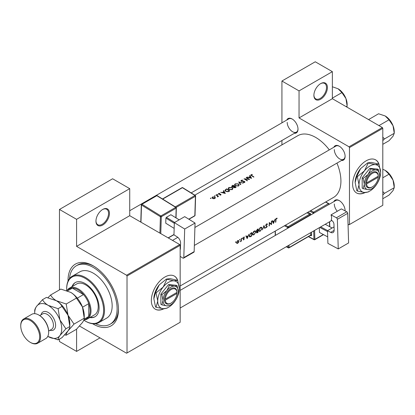 <?xml version="1.0" encoding="UTF-8"?>
<svg xmlns="http://www.w3.org/2000/svg" width="415" height="415" viewBox="0 0 415 415"><rect width="100%" height="100%" fill="white"/><g stroke="black" fill="none" stroke-linecap="round" stroke-linejoin="round"><path stroke-width="0.62" d="M313.901 95.315A9.55 5.514 -60 0 1 320.655 83.617A9.55 5.514 -60 0 1 327.414 87.518A9.55 5.514 -60 0 1 320.655 99.216A9.55 5.514 -60 0 1 313.901 95.315M313.906 95.051A8.917 5.146 120 0 0 315.748 98.879A8.917 5.146 120 0 0 322.621 96.488A8.917 5.146 120 0 0 326.512 87.518A8.917 5.146 120 0 0 324.665 83.436A8.917 5.146 120 0 0 320.427 83.752M95.953 221.148A9.55 5.514 -60 0 1 102.707 209.451A9.55 5.514 -60 0 1 109.461 213.352A9.55 5.514 -60 0 1 102.707 225.049A9.55 5.514 -60 0 1 95.953 221.148M95.958 220.884A8.917 5.146 120 0 0 97.8 224.712A8.917 5.146 120 0 0 104.668 222.321A8.917 5.146 120 0 0 108.559 213.352A8.917 5.146 120 0 0 106.712 209.269A8.917 5.146 120 0 0 102.479 209.585M379.082 164.485A19.106 11.029 120 0 0 375.689 159.884A19.106 11.029 120 0 0 360.967 165.004A19.106 11.029 120 0 0 352.631 184.234A19.106 11.029 120 0 0 356.589 192.975A19.106 11.029 120 0 0 365.19 192.539M378.796 164.055A19.106 11.029 120 0 0 375.601 159.837M177.791 280.696A19.106 11.029 120 0 0 174.404 276.1A19.106 11.029 120 0 0 159.682 281.22A19.106 11.029 120 0 0 151.34 300.444A19.106 11.029 120 0 0 155.298 309.191A19.106 11.029 120 0 0 163.904 308.755M177.506 280.27A19.106 11.029 120 0 0 174.31 276.048M333.842 201.643A8.279 4.778 60 0 1 339.257 200.585A8.279 4.778 60 0 1 345.109 210.727A8.279 4.778 60 0 1 345.109 210.893M339.486 200.725A7.641 4.415 -120 0 0 335.885 200.466L180.162 290.376L335.885 200.466M333.842 147.258A8.279 4.778 60 0 1 339.257 146.194A8.279 4.778 60 0 1 345.109 156.336A8.279 4.778 60 0 1 341.483 160.491M339.486 146.334A7.641 4.415 -120 0 0 335.885 146.075L194.91 227.467L335.885 146.075M286.739 120.06A8.279 4.778 60 0 1 292.155 119.001A8.279 4.778 60 0 1 298.006 129.143A8.279 4.778 60 0 1 294.38 133.298M292.383 119.141A7.641 4.415 -120 0 0 288.783 118.882L129.724 210.711M68.039 281.142A35.664 20.589 60 0 1 68.034 280.426A35.664 20.589 60 0 1 93.251 265.865A35.664 20.589 60 0 1 118.467 309.543A35.664 20.589 60 0 1 92.633 323.736M93.935 266.274A33.75 19.489 -120 0 0 77.724 264.972L76.376 265.756A33.75 19.489 -120 0 0 69.492 278.657M180.162 285.987L333.536 197.436A35.664 20.589 -120 0 0 340.923 181.111A35.664 20.589 -120 0 0 336.944 163.116M277.215 218.217L276.1 218.539L275.7 219.924A35.664 20.589 60 0 1 275.524 222.279L275.809 222.118A35.664 20.589 -120 0 0 275.98 219.794L276.442 218.617L277.215 218.217M273.464 223.472L275.155 219.084L274.346 220.692L272.92 221.517L272.473 220.63L272.167 220.806L273.397 223.431M271.483 224.614A35.664 20.589 -120 0 0 271.68 221.086L271.4 221.252A35.664 20.589 60 0 1 271.275 224.038L269.257 222.487A35.664 20.589 60 0 1 269.06 226.014L269.34 225.848A35.664 20.589 -120 0 0 269.527 223.094L271.156 224.427M265.595 227.55L266.373 227.648L267.234 226.398L265.968 225.267L266.596 224.302L267.281 224.499L267.55 224.167L266.985 223.799L266.212 224.245L265.688 225.428L266.949 226.574L266.44 227.275L265.87 227.192L265.756 227.695M266.928 223.804L267.55 224.167L266.985 223.799M266.316 224.136L267.281 224.499M266.97 225.895L266.191 225.641M266.44 227.275L265.87 227.192M266.798 226.258L265.704 225.625L266.949 226.574M265.097 228.302L263.961 225.542L262.389 229.863L263.935 226.32L264.796 228.473L265.097 228.302L264.63 228.032M262.093 228.369L261.663 227.332L261.019 227.244L259.951 227.861L258.778 230.299L259.152 231.321L260.298 231.15L262.093 228.369L261.792 228.198M256.454 232.488L257.367 232.763L257.985 232.405A35.664 20.589 -120 0 0 258.182 228.883L257.331 229.371L256.309 230.979L256.875 231.534L256.615 232.96M256.512 231.508L256.875 231.534L256.325 231.217M255.79 232.011L255.36 230.973L254.711 230.885L253.648 231.497L252.476 233.941L252.849 234.957L253.996 234.791L255.79 232.011L255.49 231.835M251.682 236.047A35.664 20.589 -120 0 0 251.879 232.519L250.899 233.085L249.244 235.762L250.058 236.866L251.682 236.047L251.397 235.881M249.581 236.815L250.058 236.866L249.306 236.436M247.195 238.635L248.886 234.247L248.077 235.855L246.65 236.68L246.204 235.798L245.898 235.974L247.127 238.599M244.352 237.027L243.579 237.313L243.143 238.277L244.02 239.009L243.107 239.818L243.672 239.839L244.3 238.833L243.423 238.101L243.838 237.442L244.29 237.458L244.482 237.105L244.082 237.022M243.589 237.302L244.29 237.458M244.056 238.407L243.517 238.319M243.107 239.818L243.672 239.839L243.247 239.595M243.693 239.528L243.377 239.533M243.237 238.62L243.953 238.822M242.282 238.013L242.542 238.169L242.142 238.143L242.277 238.62L242.422 237.982M242.018 238.469L242.277 238.62L242.018 238.469M241.348 241.141A35.664 20.589 -120 0 0 241.452 238.542L241.167 238.703A35.664 20.589 60 0 1 241.157 239.59L241.068 240.513L240.259 241.727L241.094 240.928A35.664 20.589 60 0 1 241.063 241.302L241.348 241.141L241.089 240.991M239.777 239.46L240.036 239.611L239.637 239.59L239.771 240.067L239.917 239.429M239.512 239.917L239.771 240.067L239.512 239.917M236.799 243.403L237.645 243.32L238.552 242.391L238.921 241.297L238.085 240.482L237.422 240.866L236.534 242.671L236.846 243.429M238.584 240.524L238.085 240.482M235.694 241.821L235.953 241.971L235.694 241.821L235.43 242.272L235.689 242.422L235.834 241.784M235.43 242.272L235.689 242.422L235.43 242.272M329.303 149.877A35.664 20.589 -120 0 0 297.871 135.669L194.837 195.154M252.284 174.378L250.836 175.016L251.526 175.69A35.664 20.589 60 0 1 253.658 177.127L253.939 176.961A35.664 20.589 -120 0 0 251.843 175.55L251.464 174.803L252.284 174.627M251.298 175.545L251.464 174.803M249.628 175.581L250.162 176.463L248.73 177.288L246.946 177.132L251.594 178.315L249.939 175.405L249.628 175.581M241.302 180.297L240.918 180.826L241.255 181.324L244.368 181.666L244.305 182.211L243.221 182.564L244.596 182.46L244.938 181.972L243.979 181.267L241.54 181.163L241.623 180.484L242.946 180.151L241.302 180.297L241.302 181.35M241.54 181.448L241.623 180.484M244.368 181.666L244.305 182.579M243.232 183.145L238.703 181.889L240.524 184.706L240.825 184.535L239.393 182.273L243.232 183.145M232.182 187.513L228.878 187.471L228.188 188.426L228.883 189.437L232.218 189.608L232.893 188.602L232.182 187.513L232.182 187.907M229.811 190.89A35.664 20.589 -120 0 0 226.663 188.841L224.894 190.298L225.61 191.279L228.063 191.756L229.811 190.89M219.535 193.271L218.565 193.468L218.555 194.251L220.324 194.334L220.624 194.806L219.986 195.117L220.905 194.998L220.884 194.256L218.829 194.08L218.866 193.623L219.535 193.504M218.829 194.37L218.866 193.623M220.905 194.998L220.884 194.256L220.884 195.009M220.614 194.428L220.624 195.097M218.565 194.256L218.565 193.468L218.555 194.251M217.548 194.36L217.024 194.36L217.024 194.666L217.548 194.671L217.548 194.36M217.024 194.36L217.024 194.666L217.024 194.36M218.539 196.316A35.664 20.589 -120 0 0 216.236 194.863L215.95 195.024A35.664 20.589 60 0 1 216.723 195.486L217.465 196.015L217.408 196.918L217.917 196.248A35.664 20.589 60 0 1 218.254 196.477L218.539 196.316M217.735 196.829L217.917 196.248L217.917 196.648M217.465 196.015L217.501 196.902M210.96 198.163L210.436 198.163L210.436 198.469L210.96 198.474L210.96 198.163M210.436 198.163L210.436 198.469L210.436 198.163M214.871 197.001L212.496 196.975L211.992 197.644L212.49 198.375L213.626 198.728L214.877 198.479L215.375 197.711L214.871 197.001L214.871 197.426M215.043 195.807L214.519 195.807L214.519 196.113L215.043 196.113L215.043 195.807M214.519 195.807L214.519 196.113L214.519 195.807M223.363 190.75L223.893 191.631L222.461 192.456L220.681 192.295L225.329 193.478L223.669 190.568L223.363 190.75M233.412 187.295L233.412 186.973L233.718 187.632L235.502 187.606L236.119 187.253A35.664 20.589 -120 0 0 232.965 185.204L231.637 186.288L232.001 186.812L233.38 187.134M238.49 183.876L235.181 183.829L234.496 184.784L235.191 185.796L238.521 185.967L239.196 184.96L238.49 183.876L238.49 184.265M249.617 179.456A35.664 20.589 -120 0 0 246.463 177.407L246.178 177.573A35.664 20.589 60 0 1 248.658 179.145L244.036 178.808A35.664 20.589 60 0 1 247.19 180.857L247.475 180.696A35.664 20.589 -120 0 0 244.99 179.047L249.617 179.456M348.045 224.219L349.025 224.79L382.801 205.29L382.801 128.334L349.477 147.574L349.025 146.791L299.044 117.933L332.363 98.697L332.363 71.655L315.255 61.778L281.93 81.018L281.93 122.84M349.025 146.791L382.35 127.555L332.363 98.697M127.021 352.963L180.162 322.284L180.162 245.327L127.021 276.006L127.021 352.963L126.575 353.222L79.54 326.065M281.93 144.871L281.93 140.488M349.477 224.531L349.477 147.574M332.363 71.655L299.044 90.895L299.044 117.933M299.044 90.895L281.93 81.018M382.35 127.555L382.801 128.334M334.303 203.967A7.641 4.415 -120 0 0 337.281 211.261M345.078 210.877A7.641 4.415 -120 0 0 345.104 210.457M287.201 122.378A7.641 4.415 -120 0 0 290.536 130.071A7.641 4.415 -120 0 0 296.424 132.12A7.641 4.415 -120 0 0 298.001 128.873M334.303 149.576A7.641 4.415 -120 0 0 337.639 157.264A7.641 4.415 -120 0 0 343.527 159.313A7.641 4.415 -120 0 0 345.104 156.066M127.021 276.006L126.575 275.228L76.588 246.37L76.588 219.328L59.475 209.451L112.615 178.772L129.724 188.649L129.724 215.691L76.588 246.37M126.575 275.228L179.711 244.549L129.724 215.691M100.005 337.883L76.588 351.401L59.475 341.524L59.475 339.091M59.475 289.877L59.475 209.451M76.588 351.401L76.588 329.147M179.711 244.549L180.162 245.327M95.512 323.726A33.75 19.489 -120 0 0 110.125 324.214L111.479 323.435A33.75 19.489 -120 0 0 118.457 308.75M155.21 309.139A19.106 11.029 120 0 0 163.546 308.734M356.495 192.923A19.106 11.029 120 0 0 364.837 192.524M76.588 219.328L129.724 188.649M212.496 197.379L212.496 196.975M214.597 198.282L212.771 198.214L212.392 197.665L212.781 197.141L214.591 197.161L214.97 197.732L214.597 198.609M212.771 198.526L212.771 198.214M216.236 195.19L216.236 194.863M219.711 194.381L219.711 194.116M220.422 194.35L220.422 194.085M223.893 192.021L223.893 191.631M223.669 191.253L223.669 190.568M224.697 193.053L222.938 192.576L224.064 191.922L224.697 193.323M226.663 189.219L226.663 188.841M226.699 189.193A35.664 20.589 60 0 1 229.204 190.822L227.928 191.45L225.895 191.113L225.516 189.971L226.699 189.193M229.204 191.242L229.204 190.822M227.928 191.782L227.928 191.45M225.895 191.445L225.895 191.113M225.345 191.082L225.516 189.971M228.878 187.902L228.878 187.471M231.881 189.385L229.168 189.276L228.613 188.472L229.215 187.653L231.902 187.679L232.457 188.529L231.881 189.769M229.168 189.598L229.168 189.276M232.965 185.578L232.965 185.204M232.115 186.179L232.115 185.697M235.513 187.601L235.513 187.181L233.998 187.466L233.79 187.139L233.79 187.679M235.129 187.788L235.129 187.404M233.998 187.782L234.501 186.491A35.664 20.589 60 0 1 235.513 187.181M234.179 186.683L234.179 186.283L233.365 186.703L232.073 186.325L232.073 186.854M233.365 186.983L233.365 186.703M232.286 186.947L233.007 185.557A35.664 20.589 60 0 1 234.179 186.283M235.181 184.26L235.181 183.829M238.184 185.744L235.471 185.635L234.916 184.831L235.518 184.011L238.205 184.037L238.765 184.888L238.184 186.133M235.471 185.962L235.471 185.635M239.393 182.901L239.393 182.273M243.979 181.526L243.979 181.267M244.637 182.434L244.637 181.49M243.283 182.574L243.283 182.284M246.463 177.739L246.463 177.407M244.99 179.384L244.99 179.047M250.162 176.857L250.162 176.463M249.939 176.09L249.939 175.405M250.966 177.89L249.202 177.407L250.328 176.759L250.966 178.16M249.202 177.667L249.202 177.407M251.158 175.446L251.158 174.606M276.442 218.243L277.044 218.591M276.291 218.347L276.644 218.549M276.167 218.461L276.442 218.617M246.095 236.363L246.65 236.68M247.247 237.977L246.785 236.96L247.911 236.311L247.247 237.977L246.728 237.676M246.24 236.643L246.785 236.96M247.605 236.13L247.911 236.311M243.143 238.355L243.885 238.786M243.771 237.157L244.212 237.411M243.149 238.169L244.3 238.833M237.318 243.133L237.645 243.32M238.584 241.099L238.921 241.297M237.671 243.008L237.048 243.076L236.82 242.505L237.754 240.954L238.397 240.876L238.635 241.457L237.671 243.008M237.494 240.804L237.754 240.954M251.272 232.872L251.594 233.054A35.664 20.589 60 0 1 251.438 235.86L249.799 236.42M250.255 236.451L249.529 235.596L250.328 233.878L251.594 233.054M250.069 233.728L250.328 233.878M253.669 234.605L253.996 234.791M254.022 234.449L253.062 234.579L252.756 233.78L254.188 231.466L255.173 231.357L255.505 232.177L254.022 234.449M253.887 231.295L254.188 231.466M257.699 232.244L257.985 232.405M257.741 232.218L256.74 232.317L257.834 231.108A35.664 20.589 60 0 1 257.741 232.218M256.823 232.582L256.512 232.187M257.336 231.036L257.642 231.217M257.533 230.932L257.834 231.108M257.855 230.745L257.082 231.15L256.589 230.813L257.897 229.417A35.664 20.589 60 0 1 257.855 230.745M257.082 231.15L256.351 230.673M257.181 229.469L257.492 229.651M257.575 229.23L257.897 229.417M259.977 230.968L260.298 231.15M260.324 230.807L259.365 230.942L259.064 230.138L260.49 227.825L261.476 227.721L261.813 228.535L260.324 230.807M260.189 227.653L260.49 227.825M265.688 225.506L267.234 226.398M265.782 227.306L266.373 227.648M269.252 222.933L269.527 223.094M269.252 222.798L271.275 224.038M272.365 221.195L272.92 221.517M273.516 222.808L273.054 221.797L274.18 221.143L273.516 222.808L272.997 222.513M272.505 221.48L273.054 221.797M273.869 220.967L274.18 221.143M89.822 317.553A19.744 11.397 -120 0 0 95.014 316.764A19.744 11.397 -120 0 0 98.044 300.942A19.744 11.397 -120 0 0 85.142 283.544A19.744 11.397 -120 0 0 75.276 282.568A19.744 11.397 -120 0 0 71.992 286.666M75.499 282.444A19.744 11.397 -120 0 0 72.443 286.407M83.918 320.23A26.109 15.075 -120 0 0 85.142 320.982A26.109 15.075 -120 0 0 103.605 310.327A26.109 15.075 -120 0 0 85.142 278.346A26.109 15.075 -120 0 0 66.68 289.006A26.109 15.075 -120 0 0 66.722 290.448M85.594 321.241L85.142 320.982L85.594 321.246A26.747 15.443 60 0 1 85.594 321.241A26.747 15.443 60 0 0 98.967 322.569L106.624 318.149A26.747 15.443 -120 0 0 110.722 296.715A26.747 15.443 -120 0 0 93.251 273.148A26.747 15.443 -120 0 0 79.877 271.82L72.22 276.24A26.747 15.443 60 0 1 85.594 277.568A26.747 15.443 60 0 1 103.07 301.134A26.747 15.443 60 0 1 98.967 322.569M110.125 324.214A33.75 19.489 -120 0 0 115.297 297.171A33.75 19.489 -120 0 0 93.251 267.426A33.75 19.489 -120 0 0 76.376 265.756M67.432 290.038A17.829 10.297 60 0 1 69.476 288.124L76.682 283.964A17.829 10.297 60 0 1 85.594 284.846A17.829 10.297 60 0 1 97.245 300.559A17.829 10.297 60 0 1 94.511 314.845L87.306 319.005A17.829 10.297 60 0 1 84.624 319.82M66.68 289.006L66.68 288.487A26.747 15.443 60 0 1 72.22 276.24M90.273 317.293A19.744 11.397 -120 0 0 95.237 316.629M394.25 131.669L394.25 133.288L393.036 136.203L389.016 140.732L382.801 144.321L389.016 140.732L393.036 136.203L394.25 133.288L384.446 138.947L382.801 137.111L384.446 138.947L394.25 133.288L393.036 125.735A12.818 7.403 -120 0 0 385.187 115.972L389.016 119.8L393.036 125.735L394.25 133.288L394.25 131.669A12.818 7.403 -120 0 0 393.036 125.735A12.818 7.403 -120 0 0 385.187 115.972L389.016 119.8L393.036 125.735A12.818 7.403 -120 0 1 394.25 131.669M382.801 140.644L384.446 138.947L382.801 140.644M379.211 125.465L389.016 119.8L379.211 125.465L378.464 125.309L379.211 125.465M378.553 113.762L385.187 115.972L378.553 113.762L368.572 119.598L378.553 113.762M369.008 119.852L368.748 119.421L369.008 119.852M384.446 193.338L382.801 191.502L384.446 193.338L394.25 187.679L393.036 190.589L389.016 195.123L382.801 198.712L389.016 195.123L393.036 190.589L394.25 187.679L393.036 180.126A12.818 7.403 -120 0 0 385.187 170.363L389.016 174.191L393.036 180.126L394.25 187.679L384.446 193.338L382.801 195.034L384.446 193.338M382.801 177.781L389.016 174.191L393.036 180.126A12.818 7.403 -120 0 0 385.187 170.363L389.016 174.191L382.801 177.781M382.801 169.268L385.187 170.363L382.801 169.268M394.25 186.06A12.818 7.403 -120 0 0 393.036 180.126A12.818 7.403 -120 0 1 394.25 186.06L394.25 187.679L394.25 186.06M332.363 98.122L341.913 92.607L345.934 98.542A12.818 7.403 -120 0 1 347.148 104.476L346.961 107.122M346.162 106.66L347.148 106.095L345.934 98.542A12.818 7.403 -120 0 0 338.085 88.779L341.913 92.607M332.363 86.751L338.085 88.779M69.476 288.124A17.829 10.297 60 0 1 83.213 292.902A17.829 10.297 60 0 1 90.999 310.845A17.829 10.297 60 0 1 87.306 319.005M83.721 320.339L86.538 318.715A17.197 9.929 -120 0 0 88.748 316.495A17.197 9.929 -120 0 0 90.097 310.845A17.197 9.929 -120 0 0 88.748 303.635A17.197 9.929 -120 0 0 83.508 294.562L72.371 288.129A17.197 9.929 -120 0 0 69.341 288.933L66.556 290.542M77.304 298.146L83.508 294.562A17.197 9.929 -120 0 0 72.371 288.129L67.567 290.905M84.126 319.161L88.748 316.495L88.748 303.635L82.538 307.214M39.212 315.265L38.761 315.006L39.212 315.265A13.373 7.719 60 0 1 48.669 331.642L48.669 332.161A14.011 8.087 -120 0 0 38.761 315.006L38.761 315.006A14.011 8.087 -120 0 0 31.758 314.311L23.65 318.99A14.011 8.087 60 0 1 30.658 319.685A14.011 8.087 60 0 1 39.809 332.031A14.011 8.087 60 0 1 37.661 343.257A14.011 8.087 60 0 1 30.658 342.562L30.207 342.302A13.373 7.719 -120 0 0 39.664 336.845A13.373 7.719 -120 0 0 30.207 320.463A13.373 7.719 -120 0 0 20.75 325.925A13.373 7.719 -120 0 0 30.207 342.302L30.658 342.562M37.661 343.257L45.769 338.578A14.011 8.087 -120 0 0 48.669 332.161M70.737 292.383A19.106 11.029 60 0 1 82.435 306.939A19.106 11.029 -120 0 1 84.245 315.784L84.245 318.196C84.338 319.171 83.731 320.619 82.435 322.538L76.443 329.292L66.213 335.201C66.12 334.225 66.727 332.778 68.024 330.859L74.015 324.105L84.245 318.196L82.435 306.939L76.443 298.095L66.213 304.003L56.326 300.704C53.654 299.065 51.751 297.161 50.614 294.992L60.844 289.089L70.737 292.383C73.408 294.022 75.312 295.926 76.443 298.095M74.015 324.105L68.024 315.26L66.213 304.003M50.614 294.992L47.974 297.726M64.673 334.884L66.213 335.201M47.803 336.337A19.106 11.029 -120 0 0 48.218 336.581A19.106 11.029 -120 0 0 59.921 335.538A19.106 11.029 -120 0 0 59.921 319.939A19.106 11.029 -120 0 0 48.218 305.383C45.546 303.744 43.642 301.84 42.512 299.677L46.433 297.41L56.326 300.704C58.997 302.343 60.901 304.247 62.032 306.415L68.024 315.26L69.834 326.517L69.834 324.105A19.106 11.029 -120 0 0 68.024 315.26A19.106 11.029 -120 0 0 56.326 300.704A19.106 11.029 -120 0 0 56.186 300.626M65.907 328.784L69.834 326.517C69.928 327.492 69.321 328.939 68.024 330.859L62.032 337.613L58.11 339.88C58.017 338.905 58.619 337.457 59.921 335.538L65.907 328.784L59.921 319.939L58.11 308.682L48.218 305.383A19.106 11.029 -120 0 0 36.52 306.431A19.106 11.029 -120 0 0 34.71 313.185A19.106 11.029 -120 0 0 34.715 313.667M48.218 336.581L58.11 339.88M42.512 299.677L36.52 306.431C35.228 308.329 34.627 309.777 34.71 310.773L34.71 313.185M58.11 308.682L62.032 306.415M20.75 325.925L20.75 325.401A14.011 8.087 60 0 1 23.65 318.99M334.044 226.912L327.518 230.683L327.897 243.372L338.251 248.927L348.605 242.946L347.713 213.331L337.359 219.312L338.251 248.927M327.518 230.683L330.667 232.374L334.137 230.367M337.359 219.312A1.276 0.737 -120 0 0 336.425 217.771L331.025 214.871A7.641 4.415 60 0 1 331.186 220.163L331.637 220.401A3.185 1.836 60 0 1 333.966 224.256L334.137 230.071A5.094 2.941 60 0 1 333.084 232.55A5.094 2.941 60 0 1 330.667 232.374M336.425 217.771L346.784 211.79L341.384 208.895L331.025 214.871M346.784 211.79A1.276 0.737 60 0 1 347.713 213.331M327.705 236.887L319.462 232.447L319.322 227.679M319.462 232.447L327.705 236.866M327.544 231.58L319.778 227.415M332.145 228.011L325.199 224.282M320.696 226.886L327.643 230.61M174.341 222.627L184.701 216.646L195.05 223.047L184.691 229.023L174.341 222.627L173.963 234.874L177.112 236.825A5.094 2.941 60 0 1 180.582 243.133L180.411 248.751A3.185 1.836 60 0 1 180.162 249.706M180.162 256.397L182.87 258.073A1.276 0.737 -120 0 0 183.539 258.156A1.276 0.737 -120 0 0 183.804 257.611L194.158 251.63L195.05 223.047M194.158 251.63A1.276 0.737 60 0 1 193.898 252.175L183.539 258.156M183.804 257.611L184.691 229.023M180.432 248.014L180.162 248.17M174.16 228.4L165.746 223.197L165.907 218.093L166.374 217.32L170.876 214.721L179.176 219.836M174.321 223.296L165.907 218.093M166.374 217.32L174.658 222.445M179.161 219.841L170.876 214.721M176.992 292.393L165.315 299.137L164.397 299.142L164.418 300.175A8.917 5.146 120 0 0 170.705 303.303L171.156 303.043A8.279 4.778 120 0 0 176.992 293.436L176.992 292.393A8.279 4.778 120 0 0 171.156 289.525A8.279 4.778 120 0 0 165.315 299.137M177.008 291.864L176.992 291.875A8.917 5.146 120 0 0 170.705 288.747A8.917 5.146 120 0 0 164.418 299.137L164.397 299.142M178.357 291.605A10.826 6.251 120 0 0 174.533 286.158A10.826 6.251 120 0 0 166.877 290.578A10.826 6.251 120 0 0 163.048 300.444A10.826 6.251 120 0 0 166.877 305.891A10.826 6.251 120 0 0 174.533 301.472A10.826 6.251 120 0 0 178.357 291.605L177.174 285.816L174.533 286.158L169.517 285.136L166.877 290.578L161.866 294.655L163.048 300.444L161.866 304.864L166.877 305.891L169.517 305.549L170.259 305.108M161.866 304.864L160.885 304.299L160.885 294.095L168.542 284.571L176.199 285.255L177.174 285.816M169.517 285.136L168.542 284.571M161.866 294.655L160.885 294.095M166.872 279.404L163.137 287.092A15.282 8.824 120 0 0 157.736 301.015A15.282 8.824 120 0 0 163.137 308.703A15.282 8.824 120 0 0 173.947 302.462A15.282 8.824 120 0 0 179.347 288.539A15.282 8.824 120 0 0 173.947 280.851A15.282 8.824 120 0 0 163.137 287.092L156.061 292.845L155.532 292.539L159.267 284.856L166.342 279.098L170.072 278.615L177.677 280.369L173.947 280.851L166.342 279.098M156.061 292.845L157.736 301.015L156.061 307.256L163.137 308.703L166.872 308.221L167.909 307.598M156.061 307.256L155.532 306.95L153.861 298.779L155.532 292.539M179.347 288.539L177.677 280.369M159.267 284.856A15.282 8.824 120 0 0 153.861 298.779M176.992 292.912L176.557 292.648M164.418 300.175L165.315 300.175L176.992 293.436M165.315 300.175A8.279 4.778 120 0 0 171.156 303.043M378.278 176.183L366.606 182.922L365.703 182.922L365.688 183.97A8.917 5.146 120 0 0 371.99 187.092L372.442 186.833A8.279 4.778 120 0 0 378.278 177.221L378.278 176.183A8.279 4.778 120 0 0 372.442 173.314A8.279 4.778 120 0 0 366.606 182.922M378.283 175.659A8.917 5.146 120 0 0 371.99 172.531A8.917 5.146 120 0 0 365.703 182.922L365.688 182.932M379.647 175.395A10.826 6.251 120 0 0 375.819 169.948A10.826 6.251 120 0 0 368.167 174.367A10.826 6.251 120 0 0 364.339 184.234A10.826 6.251 120 0 0 368.167 189.676A10.826 6.251 120 0 0 375.819 185.256A10.826 6.251 120 0 0 379.647 175.395L378.464 169.605L375.819 169.948L370.808 168.921L368.167 174.367L363.151 178.445L364.339 184.234L363.151 188.654L368.167 189.676L370.808 189.333L371.544 188.892M363.151 188.654L362.176 188.088L362.176 177.879L369.832 168.355L377.484 169.04L378.464 169.605M370.808 168.921L369.832 168.355M363.151 178.445L362.176 177.879M368.157 163.188L364.427 170.876A15.282 8.824 120 0 0 359.022 184.805A15.282 8.824 120 0 0 364.427 192.493A15.282 8.824 120 0 0 375.233 186.252A15.282 8.824 120 0 0 380.638 172.324A15.282 8.824 120 0 0 375.233 164.636A15.282 8.824 120 0 0 364.427 170.876L357.351 176.634L356.822 176.328L360.557 168.64L367.633 162.882L371.363 162.4L378.968 164.153L375.233 164.636L367.633 162.882M357.351 176.634L359.022 184.805L357.351 191.045L364.427 192.493L368.157 192.01L369.2 191.388M357.351 191.045L356.822 190.739L355.152 182.569L356.822 176.328M380.638 172.324L378.968 164.153M360.557 168.64A15.282 8.824 120 0 0 355.152 182.569M365.688 183.97L366.606 183.959L378.278 177.221M366.606 183.959A8.279 4.778 120 0 0 372.442 186.833M377.847 176.432L378.298 176.691M225.682 189.826L225.682 189.406M228.987 191.367L228.987 190.952M233.987 186.812L233.987 186.387M243.034 181.542L243.034 181.282M251.843 175.893L251.843 175.55M275.716 219.644L275.98 219.794M243.164 238.469L243.636 238.744M250.748 236.244L251.044 236.415M250.909 233.08L251.231 233.266M257.056 232.582L257.367 232.763M41.044 314.835A10.442 6.028 60 0 1 48.218 312.454A10.442 6.028 60 0 1 55.553 324.208A10.442 6.028 60 0 1 49.956 330.273M48.654 331.025L51.595 329.328A8.917 5.146 -120 0 0 52.964 322.185A8.917 5.146 -120 0 0 47.139 314.326A8.917 5.146 -120 0 0 42.683 313.885L39.741 315.587M313.185 213.575L313.164 212.983L309.766 211.162M308.573 236.534L313.963 239.424L313.704 230.922M311.001 214.83A1.276 0.737 -120 0 0 310.078 213.409A0.638 0.379 -61.8 0 1 309.647 214.197L306.981 212.771M311.53 232.177L311.618 235.046A0.638 0.353 -1.7 0 0 310.716 235.066L310.643 232.685M310.441 235.455L310.747 235.621A1.276 0.737 -120 0 0 311.618 235.046M307.899 212.241L310.078 213.409M310.685 210.628L313.6 212.195L328.462 203.615L325.547 202.053M314.591 230.408L314.861 239.408L323.311 234.532M329.598 226.642L329.453 221.828M328.929 204.481L314.067 213.061M289.027 245.166L289.099 247.542L310.716 235.066A0.638 0.368 60 0 1 310.586 235.372L288.97 247.854A0.638 0.368 60 0 0 289.099 247.542A0.638 0.353 178.3 0 1 288.202 247.563L288.145 245.68M310.124 215.338L310.109 214.97L288.498 227.446L288.508 227.819M285.364 225.246L288.031 226.678L309.647 214.197A0.638 0.368 60 0 1 310.109 214.97A0.638 0.353 -1.7 0 1 310.887 214.897M287.621 228.333L287.595 227.467L284.446 225.776M275.306 231.056L275.436 235.367M286.48 246.64L288.202 247.563A0.638 0.379 118.2 0 0 288.347 247.864L286.283 246.754M288.031 226.678A0.638 0.379 118.2 0 0 287.595 227.467A0.638 0.353 178.3 0 0 288.498 227.446A0.638 0.368 60 0 0 288.031 226.678M310.747 235.621A0.638 0.379 118.2 0 0 310.627 235.341M313.6 212.195A0.638 0.379 118.2 0 0 313.164 212.983A0.638 0.353 -1.7 0 0 314.067 212.968A0.638 0.368 60 0 0 313.6 212.195M314.731 239.72A0.638 0.368 60 0 0 314.861 239.408A0.638 0.353 178.3 0 1 313.963 239.424A0.638 0.379 118.2 0 0 314.114 239.725A0.638 0.638 0 0 0 314.731 239.72L323.518 234.641M328.462 203.615A0.638 0.368 60 0 1 328.929 204.388A0.638 0.353 178.3 0 0 329.116 204.123A0.638 0.638 0 0 0 328.779 203.583A0.638 0.379 118.2 0 0 328.462 203.615M329.121 204.372L329.116 204.123A0.638 0.353 178.3 0 0 328.929 203.884A0.638 0.379 118.2 0 0 328.779 203.583L325.728 201.944M159.894 233.106L160.408 216.718L141.505 205.036L140.97 222.181M175.867 217.787L176.168 208.159L161.305 216.739A0.638 0.368 -120 0 0 160.87 215.95L175.732 207.37L156.829 195.688L141.972 204.263L160.87 215.95A0.638 0.353 121.7 0 0 160.408 216.718A0.638 0.379 -178.2 0 0 161.305 216.739L160.781 233.619M168.132 237.862L173.973 234.491M175.291 206.867L195.003 195.486L182.403 187.699L162.69 199.081M188.778 219.167L194.832 215.67L195.434 196.274L176.147 207.412M195.019 215.416A0.638 0.638 0 0 1 194.697 215.945A0.638 0.368 -120 0 0 194.832 215.67A0.638 0.379 1.8 0 0 195.019 215.416L195.621 196.015A0.638 0.638 0 0 0 195.32 195.455A0.638 0.353 121.7 0 0 195.003 195.486A0.638 0.368 -120 0 1 195.434 196.274A0.638 0.379 1.8 0 0 195.621 196.015M195.434 195.735A0.638 0.353 121.7 0 0 195.32 195.455L182.719 187.668A0.638 0.638 0 0 0 182.066 187.658L162.493 198.956M182.066 187.658A0.638 0.368 -120 0 1 182.403 187.699A0.638 0.353 -58.3 0 1 182.719 187.668M157.15 195.657A0.638 0.353 121.7 0 0 156.829 195.688A0.638 0.368 -120 0 0 156.497 195.647A0.638 0.638 0 0 1 157.15 195.657L176.053 207.339A0.638 0.353 121.7 0 0 175.732 207.37A0.638 0.368 -120 0 1 176.168 208.159A0.638 0.379 1.8 0 0 176.354 207.899A0.638 0.638 0 0 0 176.053 207.339A0.638 0.353 121.7 0 1 176.168 207.619M141.505 204.496A0.638 0.379 1.8 0 0 141.318 204.756A0.638 0.379 1.8 0 0 141.505 205.036A0.638 0.353 121.7 0 1 141.972 204.263A0.638 0.368 -120 0 0 141.634 204.227L156.497 195.647M212.392 197.665L212.392 198.308M214.97 197.732L214.97 198.422M217.647 196.388L217.647 196.866M220.739 194.63L220.739 195.066M218.684 193.872L218.684 194.319M228.613 188.472L228.613 189.235M232.457 188.529L232.457 189.442M234.916 184.831L234.916 185.593M238.765 184.888L238.765 185.801M241.338 180.862L241.338 181.365M244.523 181.915L244.523 182.501M243.921 238.801L243.143 238.35M244.243 237.427L243.776 237.157M237.048 243.076L236.534 242.78M238.397 240.876L237.862 240.57M249.788 236.41L249.244 236.099M253.062 234.579L252.476 234.247M255.173 231.357L254.473 230.958M256.812 232.576L256.47 232.379M256.735 231.15L256.314 230.906M259.365 230.942L258.784 230.605M261.476 227.721L260.776 227.316M267.058 224.276L266.529 223.97M194.35 245.436L343.527 159.313L194.35 245.436M172.521 240.394L177.812 237.339L172.521 240.394M390.349 120.812L392.637 124.78L390.349 120.812M331.777 220.484L180.162 308.023L331.777 220.484M390.349 175.203L392.637 179.166L390.349 175.203M296.424 132.12L191.17 192.887M343.247 93.619L345.534 97.582M275.259 235.466L275.129 231.155M288.347 247.864A0.638 0.638 0 0 0 288.97 247.854M308.376 236.649L314.114 239.725M329.795 226.751L329.645 221.719M194.697 215.945L188.944 219.27M140.778 222.072L141.318 204.756A0.638 0.638 0 0 1 141.634 204.227M176.043 217.896L176.354 207.899M168.303 237.961L173.968 234.693"/></g></svg>
